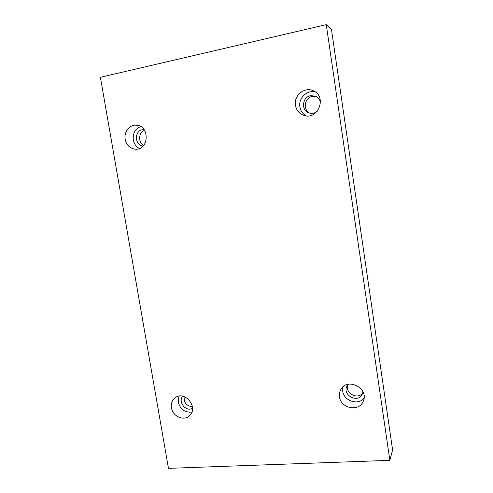 <?xml version="1.0" encoding="UTF-8"?>
<svg xmlns="http://www.w3.org/2000/svg" width="493" height="493" viewBox="0 0 493 493"><rect width="100%" height="100%" fill="white"/><g stroke="black" fill="none" stroke-linecap="round" stroke-linejoin="round"><path stroke-width="0.74" d="M389.852 460.345L392.594 449.93L331.512 29.814L326.267 24.65L100.406 77.296L168.464 468.35L389.852 460.345L326.267 24.65M310.042 113.211C302.597 110.309 304.292 97.632 312.34 96.4L316.438 96.61M362.811 392.773C358.047 400.322 344.545 393.167 347.781 384.879M192.436 406.719C186.52 406.022 183.76 402.652 184.16 396.606M143.716 145.404C137.892 142.613 138.453 132.235 144.56 130.38M295.461 105.342C293.538 95.476 304.797 86.3 313.474 90.866C327.303 96.708 318.04 120.409 304.033 115.454C299.294 113.828 296.435 110.45 295.461 105.342M339.492 396.803C339.122 394.215 339.548 391.818 340.768 389.606C347.158 376.818 369.559 388.496 363.168 401.431C359.033 412.185 340.645 408.469 339.492 396.803M171.459 407.791C170.88 403.718 172.014 400.458 174.855 398.005C184.394 389.606 199.246 407.717 189.404 415.821C183.766 421.386 172.587 416.326 171.459 407.791M125.191 139.322C123.675 131.822 129.869 124.211 136.764 125.253C150.192 126.233 148.781 150.457 135.464 149.194C130.01 148.529 126.584 145.238 125.191 139.322M143.155 146.033C134.829 145.731 133.997 131.039 142.261 129.776L144.073 129.665M140.671 126.572C135.144 128.926 132.697 133.369 133.32 139.913C134.108 143.882 136.154 146.754 139.457 148.529M192.553 408.235C186.132 412.376 177.572 401.875 182.724 396.212M178.928 396.169L178.269 402.196C180.389 409.461 184.937 412.746 191.919 412.062M362.99 391.861L362.367 394.018C358.245 403.847 341.649 395.041 347.054 385.97L348.397 384.207M342.783 387.036L342.678 391.041C343.683 400.815 357.986 405.714 364.037 398.233M317.098 111.43C314.651 113.291 312.007 113.809 309.173 112.983C300.921 110.783 302.067 96.979 310.658 95.66L315.637 96.203C318.312 97.491 319.932 99.654 320.493 102.686M315.397 92.012C307.139 89.572 298.253 98.175 299.886 106.852C300.601 110.937 302.714 113.951 306.215 115.886"/></g></svg>
